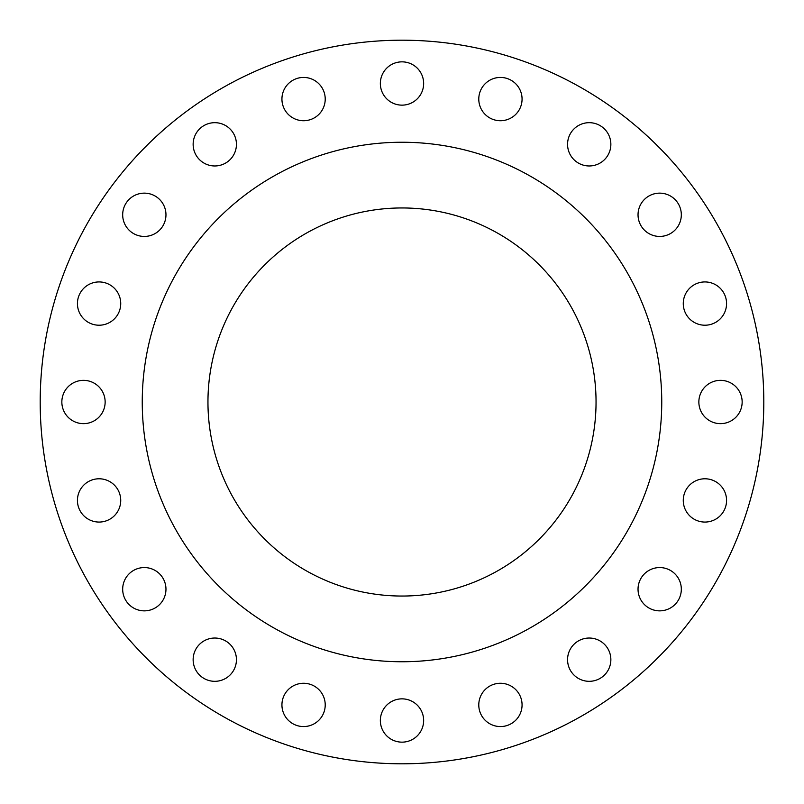 <?xml version="1.0" encoding="UTF-8"?>
<svg xmlns="http://www.w3.org/2000/svg" width="804" height="804" viewBox="0 0 804 804"><rect width="100%" height="100%" fill="white"/><g stroke="black" fill="none" stroke-linecap="round" stroke-linejoin="round"><path stroke-width="1.21" d="M122.68 214.789A21.648 21.648 0 0 0 144.318 236.436A21.648 21.648 0 0 0 165.966 214.789A21.648 21.648 0 0 0 144.318 193.141A21.648 21.648 0 0 0 122.68 214.789M193.141 144.318A21.648 21.648 0 0 0 214.789 165.966A21.648 21.648 0 0 0 236.436 144.318A21.648 21.648 0 0 0 214.789 122.68A21.648 21.648 0 0 0 193.141 144.318M281.933 99.083A21.648 21.648 0 0 0 303.58 120.731A21.648 21.648 0 0 0 325.218 99.083A21.648 21.648 0 0 0 303.58 77.435A21.648 21.648 0 0 0 281.933 99.083M380.352 83.495A21.648 21.648 0 0 0 402 105.143A21.648 21.648 0 0 0 423.648 83.495A21.648 21.648 0 0 0 402 61.848A21.648 21.648 0 0 0 380.352 83.495M478.782 99.083A21.648 21.648 0 0 0 500.42 120.731A21.648 21.648 0 0 0 522.067 99.083A21.648 21.648 0 0 0 500.42 77.435A21.648 21.648 0 0 0 478.782 99.083M567.564 144.318A21.648 21.648 0 0 0 589.211 165.966A21.648 21.648 0 0 0 610.859 144.318A21.648 21.648 0 0 0 589.211 122.68A21.648 21.648 0 0 0 567.564 144.318M638.034 214.789A21.648 21.648 0 0 0 659.682 236.436A21.648 21.648 0 0 0 681.32 214.789A21.648 21.648 0 0 0 659.682 193.141A21.648 21.648 0 0 0 638.034 214.789M683.269 303.58A21.648 21.648 0 0 0 704.917 325.218A21.648 21.648 0 0 0 726.565 303.58A21.648 21.648 0 0 0 704.917 281.933A21.648 21.648 0 0 0 683.269 303.58M698.857 402A21.648 21.648 0 0 0 720.505 423.648A21.648 21.648 0 0 0 742.152 402A21.648 21.648 0 0 0 720.505 380.352A21.648 21.648 0 0 0 698.857 402M683.269 500.42A21.648 21.648 0 0 0 704.917 522.067A21.648 21.648 0 0 0 726.565 500.42A21.648 21.648 0 0 0 704.917 478.782A21.648 21.648 0 0 0 683.269 500.42M638.034 589.211A21.648 21.648 0 0 0 659.682 610.859A21.648 21.648 0 0 0 681.32 589.211A21.648 21.648 0 0 0 659.682 567.564A21.648 21.648 0 0 0 638.034 589.211M567.564 659.682A21.648 21.648 0 0 0 589.211 681.32A21.648 21.648 0 0 0 610.859 659.682A21.648 21.648 0 0 0 589.211 638.034A21.648 21.648 0 0 0 567.564 659.682M478.782 704.917A21.648 21.648 0 0 0 500.42 726.565A21.648 21.648 0 0 0 522.067 704.917A21.648 21.648 0 0 0 500.42 683.269A21.648 21.648 0 0 0 478.782 704.917M380.352 720.505A21.648 21.648 0 0 0 402 742.152A21.648 21.648 0 0 0 423.648 720.505A21.648 21.648 0 0 0 402 698.857A21.648 21.648 0 0 0 380.352 720.505M281.933 704.917A21.648 21.648 0 0 0 303.58 726.565A21.648 21.648 0 0 0 325.218 704.917A21.648 21.648 0 0 0 303.58 683.269A21.648 21.648 0 0 0 281.933 704.917M193.141 659.682A21.648 21.648 0 0 0 214.789 681.32A21.648 21.648 0 0 0 236.436 659.682A21.648 21.648 0 0 0 214.789 638.034A21.648 21.648 0 0 0 193.141 659.682M122.68 589.211A21.648 21.648 0 0 0 144.318 610.859A21.648 21.648 0 0 0 165.966 589.211A21.648 21.648 0 0 0 144.318 567.564A21.648 21.648 0 0 0 122.68 589.211M77.435 500.42A21.648 21.648 0 0 0 99.083 522.067A21.648 21.648 0 0 0 120.731 500.42A21.648 21.648 0 0 0 99.083 478.782A21.648 21.648 0 0 0 77.435 500.42M77.435 303.58A21.648 21.648 0 0 0 99.083 325.218A21.648 21.648 0 0 0 120.731 303.58A21.648 21.648 0 0 0 99.083 281.933A21.648 21.648 0 0 0 77.435 303.58M61.848 402A21.648 21.648 0 0 0 83.495 423.648A21.648 21.648 0 0 0 105.143 402A21.648 21.648 0 0 0 83.495 380.352A21.648 21.648 0 0 0 61.848 402M763.8 402A361.8 361.8 0 0 0 402 40.2A361.8 361.8 0 0 0 40.2 402A361.8 361.8 0 0 0 402 763.8A361.8 361.8 0 0 0 763.8 402M661.752 402A259.752 259.752 0 0 0 402 142.248A259.752 259.752 0 0 0 142.248 402A259.752 259.752 0 0 0 402 661.752A259.752 259.752 0 0 0 661.752 402M207.955 402A194.045 194.045 0 0 0 402 596.045A194.045 194.045 0 0 0 596.045 402A194.045 194.045 0 0 0 402 207.955A194.045 194.045 0 0 0 207.955 402"/></g></svg>
